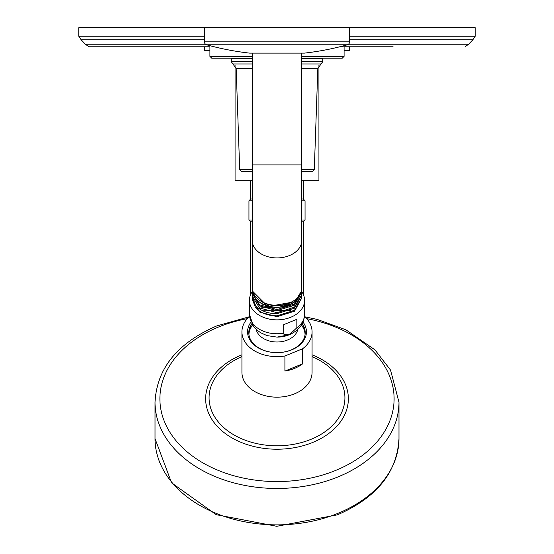 <?xml version="1.0" encoding="UTF-8"?>
<svg xmlns="http://www.w3.org/2000/svg" width="554" height="554" viewBox="0 0 554 554"><rect width="100%" height="100%" fill="white"/><g stroke="black" fill="none" stroke-linecap="round" stroke-linejoin="round"><path stroke-width="0.83" d="M301.778 180.182L318.931 180.182L318.931 65.476M252.222 180.182L235.069 180.182L235.069 65.476M209.911 50.573L204.571 50.573L204.571 46.792M344.089 50.573L349.429 50.573L349.429 46.792M355.135 46.792L357.15 46.792M366.893 46.792L368.763 46.792M378.721 46.792L379.635 46.792M393.098 46.792L339.768 46.792M209.911 46.792L88.972 46.792L209.911 46.792L209.911 56.37L211.739 58.198L252.222 58.198M346.645 46.792L353.424 46.792M340.004 46.792L342.22 46.792M364.892 46.792L366.554 46.792M381.484 46.792L383.146 46.792M349.581 36.204L475.221 36.204L475.221 27.7L78.779 27.7L78.779 36.204L81.119 39.743L204.419 39.743M370.425 46.792L375.674 46.792M376.505 46.792L377.336 46.792M344.089 46.792L344.089 56.37L342.261 58.198L301.778 58.198M301.778 58.807L322.747 58.807L322.747 61.653L301.778 61.653M252.222 61.653L231.253 61.653L231.253 58.807L252.222 58.807M252.222 171.643L241.717 171.643L239.702 169.697L236.163 68.391L252.222 68.391M301.778 169.697L314.298 169.697L312.283 171.643L301.778 171.643M303.19 198.962L301.778 198.962L303.19 198.962M250.81 198.962L252.222 198.962L250.81 198.962M303.19 221.835L301.778 221.835M252.222 221.835L250.81 221.835M304.478 316.417A35.068 24.798 180 0 1 312.068 331.825L312.068 372.371A35.068 24.798 180 0 1 294.534 393.846A35.068 24.798 180 0 1 241.932 372.371L241.932 331.825A35.068 24.798 180 0 1 249.522 316.417M312.068 331.825A35.068 24.798 180 0 1 302.629 348.757L302.629 363.846A35.068 24.798 180 0 1 294.534 368.396A35.068 24.798 180 0 1 284.915 371.083L284.915 355.987A35.068 24.798 180 0 1 241.932 331.825M302.629 363.846L284.915 371.083M302.629 348.757L284.915 355.987M302.983 322.054A29.431 20.81 180 0 1 291.716 349.851A29.431 20.81 180 0 1 277 352.635A29.431 20.81 180 0 1 251.017 322.054M302.186 323.709A28.206 19.944 180 0 1 305.206 332.691A28.206 19.944 180 0 1 291.106 349.962A28.206 19.944 180 0 1 277 352.635A28.206 19.944 180 0 1 248.794 332.691A28.206 19.944 180 0 1 251.814 323.709M248.829 333.771A28.206 19.944 180 0 1 252.527 324.928M301.473 324.928A28.206 19.944 180 0 1 305.171 333.771M248.947 334.775A28.053 19.84 180 0 1 250.837 327.691A29.826 29.826 0 0 1 252.534 324.949M301.466 324.949A29.826 29.826 0 0 1 303.163 327.691A28.053 19.84 180 0 1 305.053 334.775M290.268 333.903C285.573 335.246 283.378 335.004 283.683 333.169L283.683 324.672L296.847 319.298L296.847 327.795L290.268 333.903M301.778 291.75A27.596 19.515 0 0 1 304.596 300.344A27.596 19.515 0 0 1 290.802 317.248A27.596 19.515 180 0 1 249.404 300.344A27.596 19.515 180 0 1 252.257 291.702M252.229 299.513L259.48 311.957L277 316.708L294.52 311.203L301.771 297.976M301.736 296.452L301.778 297.519L294.52 310.295L277 315.822C267.63 315.773 260.477 313.024 255.532 307.567L256.634 306.597M252.271 297.997L252.222 299.077L255.532 307.567M252.229 296.432L255.532 305.413C260.477 310.87 267.637 313.626 277 313.675L294.52 308.163L301.771 294.887M252.257 288.766L252.354 289.624M301.66 289.513L301.778 291.259L294.52 304.035L277 309.561L259.48 304.818L252.222 292.824L252.264 291.833M301.736 293.371L301.778 294.389L294.52 307.165L277 312.685L259.48 307.948L252.222 295.947L252.271 294.915M262.804 310.808L290.421 310.6M261.765 307.262L291.598 306.978M260.886 303.737L276.626 307.955L292.581 303.384M252.222 289.673A24.778 17.52 0 0 0 252.222 289.694A24.778 17.52 0 0 0 267.866 305.981A24.778 17.52 0 0 0 295.04 301.701L267.866 306.556L252.222 290.85L252.236 290.282M301.251 291.404L295.04 301.701M260.428 300.836A23.42 16.558 0 0 0 293.572 300.836M252.236 293.35L259.48 305.891L277 310.642L294.52 305.136L301.764 291.813M252.222 240.408A24.778 17.52 180 0 0 277 257.929A24.778 17.52 180 0 0 301.778 240.408L301.778 287.817A24.778 17.52 180 0 1 301.778 287.831A24.778 17.52 180 0 1 277 305.337A24.778 17.52 180 0 1 252.222 287.817A24.778 17.52 180 0 1 252.222 287.796L252.222 164.933L301.778 164.933L301.778 53.122L304.278 53.122A1.828 1.828 90 0 0 304.478 53.115L249.522 53.115A1.828 1.828 -90 0 0 249.722 53.122L252.222 53.122L252.222 164.933M249.93 53.115A1.828 1.828 -90 0 1 249.722 53.122L304.278 53.122A1.828 1.828 90 0 1 304.07 53.115M349.581 27.7L349.581 41.862A3.047 3.047 0 0 1 347.344 44.798A274.465 274.465 0 0 1 304.478 53.115M347.344 44.798L206.656 44.798A274.465 274.465 0 0 0 249.522 53.115M206.656 44.798A3.047 3.047 0 0 1 204.419 41.862L204.419 27.7M465.028 46.792L468.649 44.23L348.445 44.23M205.555 44.23L85.351 44.23L88.972 46.792M468.649 44.23L472.881 39.743L349.581 39.743M204.419 36.204L78.779 36.204M252.222 56.37L209.911 56.37M344.089 56.37L301.778 56.37M322.747 61.653L321.105 63.959L301.778 63.959M321.105 63.959L317.837 68.391L301.778 68.391M252.222 63.959L232.895 63.959L236.163 68.391M252.222 169.697L239.702 169.697M305.019 220.007L301.778 220.007M252.222 220.007L248.947 220.007L250.775 221.835M248.981 200.797L252.222 200.797M301.778 200.797L305.053 200.797L305.053 220.007L303.225 221.835M337.988 513.316A121.984 86.258 0 0 0 398.984 438.616C397.211 472.32 376.685 497.727 337.393 514.846L276.771 526.3L216.205 514.68L171.588 482.839L155.016 438.616A121.984 86.258 0 0 0 337.988 513.316M398.984 438.616L398.984 402.211A121.984 86.258 180 0 1 337.988 476.911A121.984 86.258 0 0 1 155.016 402.211L155.016 438.616M247.271 318.668A117.102 82.802 180 0 0 218.449 327.054A117.102 82.802 0 0 0 175.583 440.167A117.102 82.802 0 0 0 335.551 470.471A117.102 82.802 180 0 0 393.063 387.745A117.102 82.802 180 0 0 306.729 318.668M312.068 354.816A71.362 50.462 180 0 1 348.362 398.513A71.362 50.462 180 0 1 312.678 442.459A71.362 50.462 0 0 1 215.201 423.99A71.362 50.462 0 0 1 241.322 355.066A71.362 50.462 180 0 1 241.932 354.816M312.068 356.631A67.927 48.032 180 0 1 310.96 439.357A67.927 48.032 0 0 1 218.498 422.169A67.927 48.032 0 0 1 241.932 356.631M297.83 329.367A21.08 14.903 0 0 1 287.54 339.997A21.08 14.903 180 0 1 256.17 329.367M296.847 327.795A27.596 19.515 0 0 0 304.596 314.236C304.236 323.474 299.174 330.309 289.403 334.734L277 337.109A24.238 17.139 0 0 0 289.119 334.817M249.404 300.344L249.404 314.236A27.596 19.515 0 0 0 283.683 333.169M349.581 41.862L204.419 41.862M303.682 295.365L303.682 221.78M303.682 199.024L303.682 180.182M318.931 58.807L318.931 58.198M235.069 58.807L235.069 58.198M250.318 295.365L250.318 221.78M250.318 199.024L250.318 180.182M85.351 44.23L81.119 39.743M475.221 36.204L472.881 39.743M238.116 58.198L238.116 58.807M231.253 61.653L232.895 63.959M314.298 169.697L317.837 68.391M250.775 198.962L248.947 200.797L248.947 220.007M305.053 200.797L303.225 198.962M315.884 58.198L315.884 58.807M155.016 402.211C156.789 368.507 177.315 343.099 216.607 325.981L249.051 316.853M398.984 402.211L390.556 370.107L374.968 349.879L345.931 329.81L317.179 319.402L304.949 316.853M249.404 314.236L253.434 326.278L256.502 329.678L260.622 332.746L266.917 335.572L277 337.109M304.596 300.344L304.596 314.236M252.222 299.077L252.222 299.949M301.778 297.512L301.778 298.433M252.222 295.947L252.222 296.916M301.778 294.382L301.778 295.393M252.222 292.824L252.222 293.883M301.778 291.259L301.778 292.367M252.222 289.694L252.222 290.85M301.778 240.408L301.778 164.933"/></g></svg>
